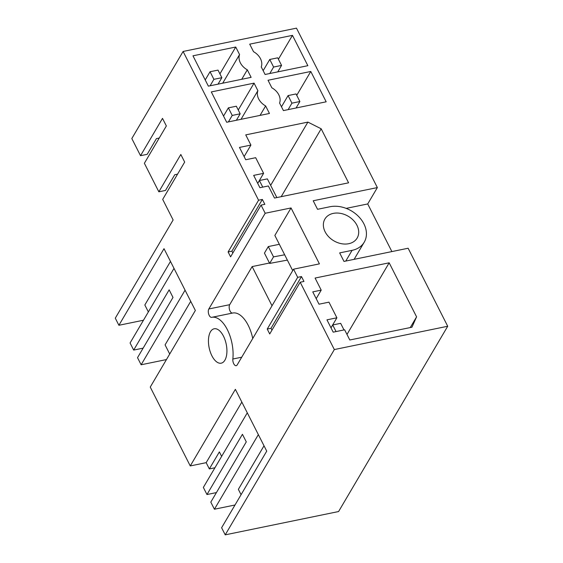 <?xml version="1.0" encoding="UTF-8"?>
<svg xmlns="http://www.w3.org/2000/svg" width="563" height="563" viewBox="0 0 563 563"><rect width="100%" height="100%" fill="white"/><g stroke="black" fill="none" stroke-linecap="round" stroke-linejoin="round"><path stroke-width="0.84" d="M235.01 504.997L214.419 509.226L210.808 502.119L246.284 441.885L242.435 434.298L206.966 494.539L203.356 487.424L247.291 412.827M258.347 434.629L214.419 509.226M216.424 492.59L206.966 494.539M266.728 451.139L235.369 389.336L190.259 465.939L150.251 387.077L195.361 310.473L164.009 248.677L118.899 325.28L115.288 318.172L173.13 219.964L162.693 199.393L184.671 162.074L180.822 154.487L158.843 191.807L144.374 163.277L166.352 125.957L162.503 118.378L140.525 155.698L131.819 138.54L183.102 51.458L296.476 28.15L377.358 187.578L313.211 200.766L317.539 209.302L329.974 206.741A26.911 20.465 30.5 0 1 363.902 223.842A26.911 20.465 30.5 0 1 364.219 242.203A26.911 20.465 30.5 0 1 352.093 250.345L339.658 252.9L343.986 261.429L408.133 248.241L447.712 326.251L338.588 511.542L225.221 534.85L221.611 527.742L266.728 451.139M264.012 445.79L238.367 489.346L241.077 494.687M214.932 467.776L209.345 468.923L219.373 451.899L221.639 456.382M293.562 269.184L319.418 263.864L291.043 207.944L265.187 213.257L208.824 308.974A4.68 2.322 -101.6 0 0 208.774 314.358A4.68 2.322 -101.6 0 0 211.688 317.349A29.248 14.539 -101.6 0 1 211.794 317.328A29.248 14.539 -101.6 0 1 227.361 329.686A29.248 14.539 -101.6 0 1 232.843 359.018A4.68 2.322 -101.6 0 0 233.722 363.712A4.68 2.322 -101.6 0 0 236.214 365.69A4.68 2.322 -101.6 0 0 237.192 364.894L293.562 269.184L297.693 277.334L267.235 329.059L269.719 333.95L300.178 282.225L334.338 349.56L225.221 534.85M265.187 213.257L261.049 205.108L230.591 256.834L228.106 251.942L258.572 200.217L183.102 51.458M224.897 360.193A17.552 8.719 -101.6 0 0 225.08 340.003A17.552 8.719 -101.6 0 0 214.144 328.785A17.552 8.719 -101.6 0 0 210.471 331.762A17.552 8.719 -101.6 0 0 210.288 351.952A17.552 8.719 -101.6 0 0 221.217 363.17A17.552 8.719 -101.6 0 0 224.897 360.193M300.178 282.225L303.964 281.451L301.486 276.56L271.021 328.278L267.235 329.059M271.964 330.136L271.021 328.278M190.259 465.939L206.171 462.666L209.345 468.923M206.171 462.666L241.844 402.095M416.578 316.849L389.167 262.815L315.083 278.052L321.213 290.135L312.761 291.873L319.01 304.196L328.954 302.155L336.892 317.792L326.948 319.84L333.197 332.163L344.633 329.805L349.799 339.996L411.954 327.216L416.578 316.849L410.265 327.567M336.892 317.792L330.988 327.814M321.213 290.135L316.195 298.65M389.167 262.815L346.984 334.45M261.049 205.108L264.842 204.327L262.358 199.436L258.572 200.217M297.693 277.334L301.486 276.56M334.338 349.56L447.712 326.251M251.126 77.356L247.305 69.819A14.04 10.676 30.5 0 1 239.564 54.562L235.742 47.025L192.975 55.814L208.366 86.146L251.126 77.356M250.908 145.071L239.472 147.422L245.728 159.744L255.672 157.696L263.604 173.341L253.66 175.382L259.909 187.704L268.361 185.966L274.498 198.056L348.581 182.82L321.177 128.793L307.898 122.101L245.742 134.881L250.908 145.071L244.124 156.591M348.722 243.709A18.72 14.237 30.5 0 0 357.16 238.043A18.72 14.237 30.5 0 0 353.346 220.274A18.72 14.237 30.5 0 0 333.338 213.377A18.72 14.237 30.5 0 0 324.9 219.042A18.72 14.237 30.5 0 0 328.722 236.812A18.72 14.237 30.5 0 0 348.722 243.709M254.061 83.134L211.301 91.931L226.685 122.262L269.452 113.466L265.623 105.928A14.04 10.676 30.5 0 1 257.882 90.671L254.061 83.134L238.248 109.996M310.783 71.473L326.174 101.804L283.414 110.594L279.586 103.057A14.04 10.676 30.5 0 0 271.845 87.8L268.023 80.263L310.783 71.473L296.736 95.323M253.526 51.69L249.705 44.153L292.464 35.356L307.855 65.688L265.089 74.485L261.267 66.948A14.04 10.676 30.5 0 0 253.526 51.69M377.358 187.578L367.716 203.947L391.883 251.584M143.466 320.227L118.899 325.28M262.358 199.436L231.9 251.161L228.106 251.942M232.843 253.012L231.9 251.161M307.898 122.101L270.648 185.347M321.177 128.793L281.197 196.677M263.604 173.341L257.706 183.355M170.483 261.436L144.832 304.984L148.358 311.923M174.002 268.375L130.074 342.973L133.677 350.08L143.136 348.138M190.73 301.339L165.079 344.887L169.716 354.028M185.065 290.177L141.13 364.775L166.451 359.567M141.13 364.775L137.527 357.667L172.996 297.433L169.153 289.846L133.677 350.08M268.298 246.573L264.441 253.118L269.663 263.421L273.519 256.876L268.298 246.573L279.347 244.3M291.043 207.944L274.85 235.44L292.704 270.634M269.466 263.02L252.14 266.581L229.704 304.682A4.68 2.322 -101.6 0 0 229.641 310.03A4.68 2.322 -101.6 0 0 232.533 313.063M354.085 259.353A26.911 20.465 30.5 0 0 354.577 258.565L364.219 242.203M211.878 317.307L232.582 313.049A29.248 14.539 78.4 0 1 232.674 313.035A29.248 14.539 78.4 0 1 252.745 338.483M284.667 254.786L273.519 256.876M287.362 260.106L269.663 263.421M272.02 305.765L252.14 266.581M346.168 208.38L367.716 203.947M177.556 174.15L174.762 174.727L165.508 190.442L158.843 191.807M239.564 54.562L222.695 83.197M235.742 47.025L219.922 73.88M241.731 79.284L247.305 69.819M292.464 35.356L278.418 59.214M159.238 138.041L156.444 138.611L147.189 154.325L140.525 155.698M257.882 90.671L241.02 119.314M260.05 115.401L265.623 105.928M331.009 327.842L332.698 324.971L340.65 323.338L344 329.939M332.698 324.971L336.048 331.572M257.72 183.39L259.409 180.519L267.369 178.879L276.848 197.571M259.409 180.519L262.759 187.12M228.409 121.904L232.223 115.436L240.176 113.803L236.369 120.271M240.176 113.803L236.326 106.217L228.374 107.857L223.539 116.062M232.223 115.436L228.374 107.857M288.122 109.63L291.93 103.163L299.882 101.523L296.039 93.944L288.08 95.576L281.479 106.787M299.882 101.523L296.075 107.99M288.08 95.576L291.93 103.163M210.09 85.794L213.898 79.327L221.857 77.687L218.043 84.154M221.857 77.687L218.008 70.108L210.055 71.74L205.221 79.946M213.898 79.327L210.055 71.74M269.797 73.514L273.604 67.046L281.563 65.414L277.714 57.827L269.761 59.467L263.16 70.678M281.563 65.414L277.756 71.881M269.761 59.467L273.604 67.046M208.824 308.974L229.704 304.682M345.781 261.063L352.093 250.345M232.843 359.018L241.731 357.195M211.794 317.328L232.674 313.035"/></g></svg>
